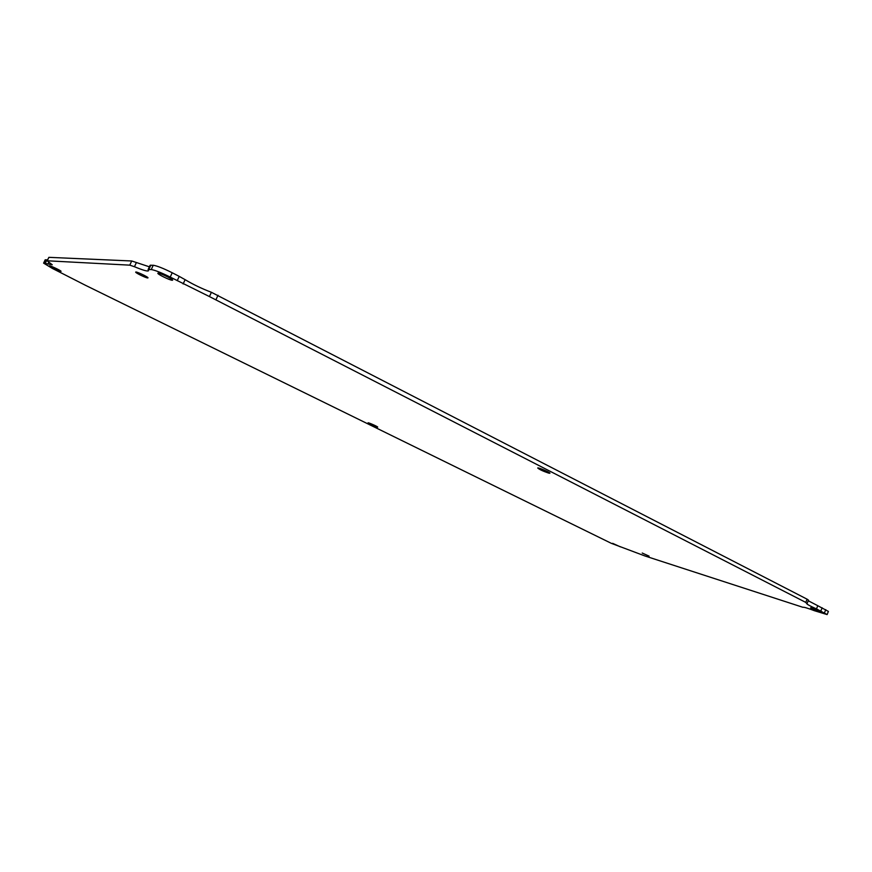 <?xml version="1.0" encoding="UTF-8"?>
<svg xmlns="http://www.w3.org/2000/svg" width="872" height="872" viewBox="0 0 872 872"><rect width="100%" height="100%" fill="white"/><g stroke="black" fill="none" stroke-linecap="round" stroke-linejoin="round"><path stroke-width="1.31" d="M377.107 427.084L368.017 422.844C367.995 422.244 378.197 426.757 377.729 427.149L377.107 427.084M548.684 473.115C543.147 471.229 539.495 469.528 537.73 468.013C537.752 467.098 550.57 472.58 549.927 473.234L548.684 473.115M60.844 271.377C59.438 271.388 48.876 266.309 49.432 265.884C49.442 265.132 61.629 270.865 61.04 271.345L60.844 271.377M147.662 277.95C145.777 277.928 135.062 272.696 135.705 272.097C135.792 271.116 148.698 277.187 147.978 277.885L147.662 277.95M649.106 556.151L642.228 553.033L649.106 556.151M819.68 611.915L810.589 607.828C810.535 607.152 822.089 611.872 821.598 612.329L819.68 611.915M172.187 280.272C169.789 280.239 157.08 274.004 157.865 273.241C158.006 271.999 173.495 279.291 172.612 280.185L172.187 280.272M620.308 546.82L612.635 543.332L620.308 546.82M209.433 296.567L170.225 277.089C161.364 272.674 155.042 270.167 151.248 269.546L148.087 269.59L148.491 270.789C147.542 271.574 142.866 270.211 134.452 266.712L129.775 265.153L47.099 260.783L52.255 264.783L43.6 263.137L52.342 268.402L85.271 285.199L611.37 543.354L645.062 556.009L802.959 607.315C803.613 606.934 807.428 608.057 814.404 610.705L827.125 614.575L816.486 608.896C810.088 606.04 806.807 604.242 806.654 603.511L805.783 602.41L209.433 296.567L211.395 292.294C201.792 288.632 193.039 284.425 185.115 279.672L179.218 276.37L177.223 280.675M807.178 603.348L808.475 600.121L807.091 599.184L211.395 292.294M808.224 600.743L817.773 605.713L816.486 608.896M827.125 614.575L828.4 611.414L817.773 605.713M47.513 259.911L45.17 259.834L43.6 263.137M134.452 266.712L136.414 262.526L131.727 260.979L48.887 257.338L47.099 260.783M136.414 262.526L149.385 266.821M170.225 277.089L172.22 272.762C163.38 268.347 157.047 265.84 153.243 265.252L150.082 265.328L148.087 269.59M172.22 272.762L179.218 276.37M183.131 283.967L185.115 279.672M216.049 299.51L218.011 295.248M805.783 602.41L807.091 599.184M820.857 610.956L822.143 607.773M824.476 612.809L825.762 609.637M43.938 263.061L45.508 259.747M45.377 263.148L46.946 259.823M48.047 263.878L48.887 262.101M47.273 260.739L48.887 257.338M129.775 265.153L131.727 260.979M148.85 269.404L150.845 265.121M151.248 269.546L153.243 265.252"/></g></svg>
